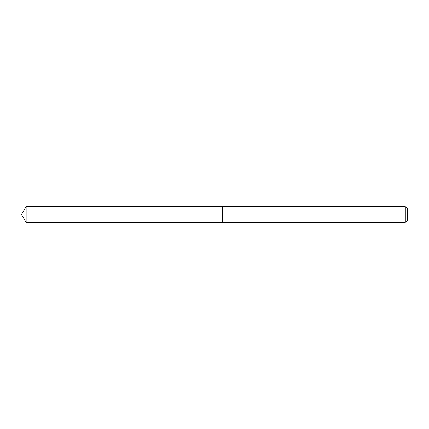 <?xml version="1.0" encoding="UTF-8"?>
<svg xmlns="http://www.w3.org/2000/svg" width="429" height="429" viewBox="0 0 429 429"><rect width="100%" height="100%" fill="white"/><g stroke="black" fill="none" stroke-linecap="round" stroke-linejoin="round"><path stroke-width="0.32" stroke-dasharray="2.15 1.61" d="M222.63 220.517L222.63 206.703L222.63 220.517M26.137 222.302L26.137 206.698M244.98 220.517L244.98 206.703L244.98 220.517M405.298 222.302L405.298 206.698M407.55 220.05L407.55 208.95"/><path stroke-width="0.64" d="M222.63 222.297L222.63 206.703L26.137 206.698L26.137 222.302L222.63 222.297L222.63 206.703L244.98 206.703L244.98 222.297L26.137 222.302L21.45 214.5L26.137 222.302M244.98 208.483L244.98 222.302L405.298 222.302L405.298 206.698L244.98 206.698L244.98 208.483M405.298 206.698L407.55 208.95L407.55 220.05L405.298 222.302M21.45 214.5L26.137 206.698"/></g></svg>
